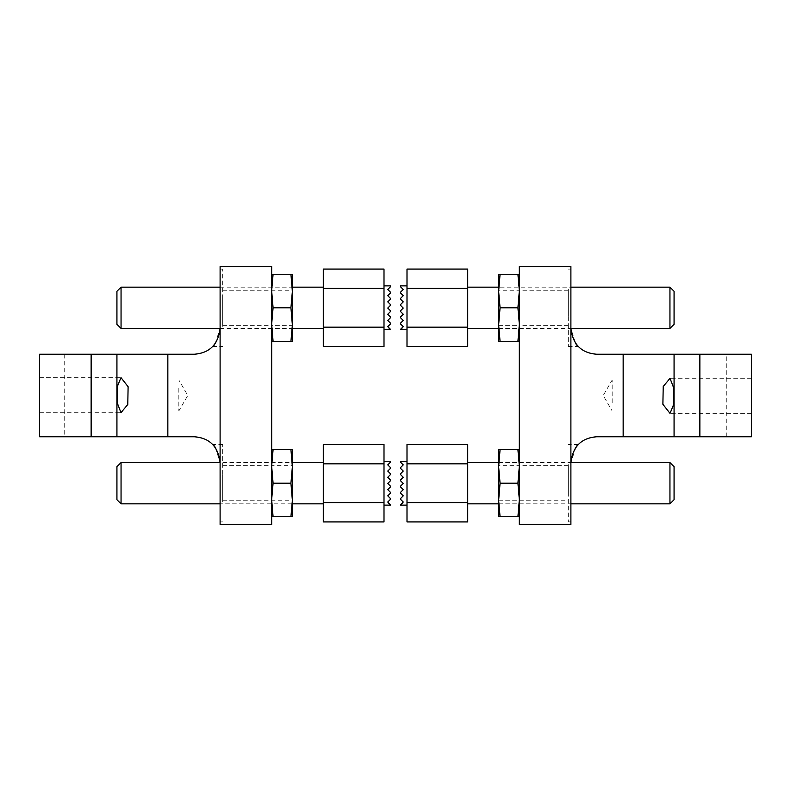 <?xml version="1.0" encoding="UTF-8"?>
<svg xmlns="http://www.w3.org/2000/svg" width="791" height="791" viewBox="0 0 791 791"><rect width="100%" height="100%" fill="white"/><g stroke="black" fill="none" stroke-linecap="round" stroke-linejoin="round"><path stroke-width="0.59" stroke-dasharray="3.96 2.97" d="M215.172 343.601L220.106 328.433C217.584 340.229 215.122 346.24 212.73 346.488C215.29 345.964 217.752 339.952 220.106 328.433L220.106 462.567C218.227 446.549 209.625 437.947 194.309 436.77L39.55 436.77L39.55 354.23L194.309 354.23C209.625 353.053 218.227 344.451 220.106 328.433L220.106 266.537L271.689 266.537L271.689 524.463L220.106 524.463L220.106 462.567C217.584 450.771 215.122 444.76 212.73 444.512C215.29 445.036 217.752 451.048 220.106 462.567L292.324 462.567M222.686 501.751L222.686 444.512L222.686 501.751M220.106 503.837L220.106 521.892L220.106 503.837L292.324 503.837M222.686 474.788L222.686 500.733L222.686 474.788M271.689 491.606L271.689 465.662L271.689 491.606M271.689 316.212L271.689 290.267L271.689 316.212M116.93 354.23L116.93 436.77M116.93 402.916L116.93 380.026L116.93 402.916M39.55 403.548L39.55 377.604L39.55 403.548M178.835 388.084L178.835 410.974L178.835 388.084M39.55 388.084L39.55 410.974L39.55 388.084M222.686 326.347L222.686 269.108L222.686 326.347M222.686 299.394L222.686 325.338L222.686 299.394M220.106 289.249L220.106 328.433L220.106 289.249M222.686 444.512L212.769 444.542M215.528 447.894L220.106 462.567M570.894 287.163L570.894 328.433C573.416 340.229 575.878 346.24 578.27 346.488C575.71 345.964 573.248 339.952 570.894 328.433L570.894 266.537L519.311 266.537L519.311 524.463L570.894 524.463L570.894 269.108L570.894 287.163L498.676 287.163M568.314 289.249L568.314 346.488L568.314 289.249M568.314 316.212L568.314 290.267L568.314 316.212M519.311 299.394L519.311 325.338L519.311 299.394M519.311 474.788L519.311 500.733L519.311 474.788M575.828 447.399L570.894 462.567C573.416 450.771 575.878 444.76 578.27 444.512C575.71 445.036 573.248 451.048 570.894 462.567C572.773 446.549 581.375 437.947 596.691 436.77L699.808 436.77L699.808 354.23L596.691 354.23C581.375 353.053 572.773 344.451 570.894 328.433L575.472 343.106M699.808 436.77L751.45 436.77L751.45 354.23L699.808 354.23M674.07 436.77L674.07 354.23M674.07 388.084L674.07 410.974L674.07 388.084M751.45 387.452L751.45 413.396L751.45 387.452M612.165 402.916L612.165 380.026L612.165 402.916M751.45 402.916L751.45 380.026L751.45 402.916M568.314 464.653L568.314 521.892L568.314 464.653M568.314 491.606L568.314 465.662L568.314 491.606M570.894 501.751L570.894 462.567L570.894 501.751M568.314 346.488L578.231 346.458M390.339 329.728L390.339 329.214M390.339 286.906L390.339 285.877M390.339 324.053L390.339 323.025L387.758 320.444M390.339 317.863L390.339 316.825M387.758 314.254L390.339 311.674L390.339 310.636M390.339 305.484L390.339 304.446L387.758 301.865M390.339 299.295L390.339 298.256M387.758 295.676L390.339 293.095L390.339 292.067M384.001 285.877L384.001 329.728L384.001 285.877M384.001 346.517L384.001 269.078M323.282 346.517L323.282 269.078M323.282 328.433L323.282 287.163L323.282 328.433M121.053 328.433L121.053 287.163M220.106 287.163L292.324 287.163M220.106 328.433L292.324 328.433M116.93 324.31L116.93 291.296M384.001 327.158L323.282 327.158M384.001 288.438L323.282 288.438M400.661 329.728L400.661 329.214M400.661 286.906L400.661 285.877M400.661 324.053L400.661 323.025L403.242 320.444M400.661 317.863L400.661 316.825M403.242 314.254L400.661 311.674L400.661 310.636M400.661 305.484L400.661 304.446L403.242 301.865M400.661 299.295L400.661 298.256M403.242 295.676L400.661 293.095L400.661 292.067M406.999 285.877L406.999 329.728L406.999 285.877M406.999 346.517L406.999 269.078M467.718 346.517L467.718 269.078M467.718 287.163L467.718 328.433L467.718 287.163M498.676 328.433L570.894 328.433M669.947 328.433L669.947 287.163M674.07 324.31L674.07 291.296M467.718 288.438L406.999 288.438M467.718 327.158L406.999 327.158M390.339 505.123L390.339 504.609M390.339 462.31L390.339 461.272M390.339 499.447L390.339 498.419L387.758 495.838M390.339 493.258L390.339 492.229M387.758 489.649L390.339 487.068L390.339 486.04M390.339 480.879L390.339 479.84L387.758 477.27M390.339 474.689L390.339 473.651M387.758 471.07L390.339 468.499L390.339 467.461M384.001 461.272L384.001 505.123L384.001 461.272M384.001 521.922L384.001 444.483M323.282 521.922L323.282 444.483M323.282 503.837L323.282 462.567L323.282 503.837M121.053 503.837L121.053 462.567M116.93 499.704L116.93 466.69M384.001 502.562L323.282 502.562M384.001 463.842L323.282 463.842M400.661 505.123L400.661 504.609M400.661 462.31L400.661 461.272M400.661 499.447L400.661 498.419L403.242 495.838M400.661 493.258L400.661 492.229M403.242 489.649L400.661 487.068L400.661 486.04M400.661 480.879L400.661 479.84L403.242 477.27M400.661 474.689L400.661 473.651M403.242 471.07L400.661 468.499L400.661 467.461M406.999 461.272L406.999 505.123L406.999 461.272M406.999 521.922L406.999 444.483M467.718 521.922L467.718 444.483M467.718 462.567L467.718 503.837L467.718 462.567M498.676 503.837L570.894 503.837M498.676 462.567L570.894 462.567M669.947 503.837L669.947 462.567M674.07 499.704L674.07 466.69M467.718 463.842L406.999 463.842M467.718 502.562L406.999 502.562M271.689 325.319L271.689 341.326L271.689 325.319M271.689 323.806L271.689 307.798L271.689 323.806M222.686 325.338L271.689 325.338L271.689 290.267L271.689 325.338L273.083 341.336L290.94 341.336L292.324 324.587L292.324 290.465M290.94 341.336L292.324 341.336L292.324 324.587M292.324 290.475L292.324 274.279L273.083 274.269L271.689 291.019M292.324 325.338L292.324 290.267L292.324 325.338L271.689 325.338M271.699 291.8L273.083 307.798L271.689 324.439M273.083 307.798L290.94 307.798L292.324 291.414M292.324 323.806L290.94 307.798M292.324 290.277L290.94 274.269M273.083 274.269L271.689 274.269M273.083 341.336L271.689 341.336M222.686 290.267L292.324 290.267M568.314 290.267L519.311 290.267L519.311 325.338L519.311 290.267L498.676 290.267L498.676 325.338L498.676 290.267M498.676 290.475L498.676 274.279L517.917 274.269L519.311 291.019M498.676 290.465L498.676 323.806L500.06 307.798L517.917 307.798L519.311 324.439M498.676 325.338L519.311 325.338L517.917 341.336L498.676 341.336L498.676 323.806M500.06 341.336L498.676 324.587M519.301 291.8L517.917 307.798M500.06 307.798L498.676 291.414M498.676 290.277L500.06 274.269M517.917 274.269L519.311 274.269M517.917 341.336L519.311 341.336M222.686 465.662L271.689 465.662L271.689 500.733L271.689 465.662L292.324 465.662L292.324 500.733L292.324 465.662L290.94 449.664L273.083 449.664L271.689 466.413L271.689 500.525M271.689 466.413L271.689 449.674L271.689 467.194L273.083 483.202L271.689 499.833L271.689 467.194M271.689 499.833L271.689 500.535M271.699 500.723L273.083 516.731L292.324 516.731L292.324 449.674L290.94 449.664M273.083 483.202L290.94 483.202L292.324 466.809M292.324 499.2L290.94 483.202M290.94 516.731L292.324 499.981M273.083 449.664L271.689 449.664M273.083 516.731L271.689 516.731M222.686 500.733L292.324 500.733M519.311 499.833L519.311 516.721L519.311 500.723L517.917 516.731L498.676 516.731L498.676 499.2L500.06 483.202L517.917 483.202L519.311 500.535M519.311 483.202L519.311 449.664L519.311 483.202M568.314 465.662L519.311 465.662L519.311 500.733L519.311 465.662L498.676 465.662L498.676 500.733L498.676 465.662L500.06 449.664L517.917 449.664L519.311 466.413M498.676 499.2L498.676 449.674L500.06 449.664M500.06 516.731L498.676 499.981M519.301 467.194L517.917 483.202M500.06 483.202L498.676 466.809M517.917 449.664L519.311 449.664M517.917 516.731L519.311 516.731M498.676 500.733L568.314 500.733M91.192 354.23L91.192 436.77M64.724 354.23L64.724 436.77M726.276 436.77L726.276 354.23M220.106 521.892L222.686 521.892M39.55 412.684L120.974 412.684M116.93 380.026L39.55 380.026L178.835 380.026L187.774 395.5L178.835 410.974L39.55 410.974L116.93 410.974M39.55 377.604L120.974 377.604M220.106 269.108L222.686 269.108M212.73 346.488L222.686 346.488M570.894 269.108L568.314 269.108M568.314 325.338L519.311 325.338M751.45 378.316L670.026 378.316M674.07 410.974L751.45 410.974L612.165 410.974L603.226 395.5L612.165 380.026L751.45 380.026L674.07 380.026M751.45 413.396L670.026 413.396M570.894 521.892L568.314 521.892M578.27 444.512L568.314 444.512"/><path stroke-width="1.19" d="M121.053 328.433L116.93 324.31L116.93 291.296L121.053 287.163L121.053 328.433L220.106 328.433L220.106 266.537L271.689 266.537L271.689 524.463L220.106 524.463L220.106 462.567C218.227 446.549 209.625 437.947 194.309 436.77L39.55 436.77L39.55 354.23L91.133 354.23L91.133 436.77M121.053 462.567L121.053 503.837L116.93 499.704L116.93 466.69L121.053 462.567L220.106 462.567L220.106 328.433C218.227 344.451 209.625 353.053 194.309 354.23L167.84 354.23L167.84 436.77M212.73 346.488L215.172 343.601M91.133 354.23L116.93 354.23L116.93 436.77M128.112 386.73L127.776 404.498L120.974 412.684L117.493 403.548L117.543 386.038L120.974 377.604L128.112 386.73M116.93 354.23L167.84 354.23M212.769 444.542L215.528 447.894M674.07 354.23L674.07 436.77L596.691 436.77C581.375 437.947 572.773 446.549 570.894 462.567L570.894 524.463L519.311 524.463L519.311 266.537L570.894 266.537L570.894 328.433C572.773 344.451 581.375 353.053 596.691 354.23L751.45 354.23L751.45 436.77L699.867 436.77L699.867 354.23M578.27 444.512L575.828 447.399M570.894 503.837L669.947 503.837L674.07 499.704L674.07 466.69L669.947 462.567L570.894 462.567L570.894 328.433L669.947 328.433L669.947 287.163L570.894 287.163M674.07 436.77L699.867 436.77M662.888 404.27L663.224 386.502L670.026 378.316L673.507 387.452L673.457 404.962L670.026 413.396L662.888 404.27M578.231 346.458L575.472 343.106M384.001 285.877L390.339 285.877L390.339 286.906L387.758 289.486L390.339 292.067L390.339 293.095L387.758 295.676L390.339 298.256L390.339 299.295L387.758 301.865L390.339 304.446L390.339 305.484L387.758 308.065L390.339 310.636L390.339 311.674L387.758 314.254L390.339 316.825L390.339 317.863L387.758 320.444L390.339 323.025L390.339 324.053L387.758 326.634L390.339 329.728L384.001 329.728M390.339 292.067L387.758 289.486L390.339 286.906M390.339 298.256L387.758 295.676M387.758 301.865L390.339 299.295M390.339 310.636L387.758 308.065L390.339 305.484M390.339 316.825L387.758 314.254M387.758 320.444L390.339 317.863M390.339 329.214L387.758 326.634L390.339 324.053M384.001 269.078L384.001 346.517L323.282 346.517L323.282 269.078L384.001 269.078M121.053 287.163L220.106 287.163M292.324 287.163L323.282 287.163M292.324 328.433L323.282 328.433M384.001 288.438L323.282 288.438M384.001 327.158L323.282 327.158M406.999 285.877L400.661 285.877L400.661 286.906L403.242 289.486L400.661 292.067L400.661 293.095L403.242 295.676L400.661 298.256L400.661 299.295L403.242 301.865L400.661 304.446L400.661 305.484L403.242 308.065L400.661 310.636L400.661 311.674L403.242 314.254L400.661 316.825L400.661 317.863L403.242 320.444L400.661 323.025L400.661 324.053L403.242 326.634L400.661 329.728L406.999 329.728M400.661 329.214L403.242 326.634L400.661 324.053M403.242 320.444L400.661 317.863M400.661 316.825L403.242 314.254M400.661 310.636L403.242 308.065L400.661 305.484M403.242 301.865L400.661 299.295M400.661 298.256L403.242 295.676M400.661 292.067L403.242 289.486L400.661 286.906M406.999 327.158L406.999 346.517L467.718 346.517L467.718 327.158L406.999 327.158L406.999 269.078L467.718 269.078L467.718 327.158M467.718 328.433L498.676 328.433M467.718 287.163L498.676 287.163M669.947 287.163L674.07 291.296L674.07 324.31L669.947 328.433M467.718 288.438L406.999 288.438M384.001 461.272L390.339 461.272L390.339 462.31L387.758 464.881L390.339 467.461L390.339 468.499L387.758 471.07L390.339 473.651L390.339 474.689L387.758 477.27L390.339 479.84L390.339 480.879L387.758 483.459L390.339 486.04L390.339 487.068L387.758 489.649L390.339 492.229L390.339 493.258L387.758 495.838L390.339 498.419L390.339 499.447L387.758 502.028L390.339 505.123L384.001 505.123M390.339 467.461L387.758 464.881L390.339 462.31M390.339 473.651L387.758 471.07M387.758 477.27L390.339 474.689M390.339 486.04L387.758 483.459L390.339 480.879M390.339 492.229L387.758 489.649M387.758 495.838L390.339 493.258M390.339 504.609L387.758 502.028L390.339 499.447M384.001 444.483L384.001 521.922L323.282 521.922L323.282 444.483L384.001 444.483M292.324 462.567L323.282 462.567M121.053 503.837L220.106 503.837M292.324 503.837L323.282 503.837M384.001 463.842L323.282 463.842M384.001 502.562L323.282 502.562M406.999 461.272L400.661 461.272L400.661 462.31L403.242 464.881L400.661 467.461L400.661 468.499L403.242 471.07L400.661 473.651L400.661 474.689L403.242 477.27L400.661 479.84L400.661 480.879L403.242 483.459L400.661 486.04L400.661 487.068L403.242 489.649L400.661 492.229L400.661 493.258L403.242 495.838L400.661 498.419L400.661 499.447L403.242 502.028L400.661 505.123L406.999 505.123M400.661 504.609L403.242 502.028L400.661 499.447M403.242 495.838L400.661 493.258M400.661 492.229L403.242 489.649M400.661 486.04L403.242 483.459L400.661 480.879M403.242 477.27L400.661 474.689M400.661 473.651L403.242 471.07M400.661 467.461L403.242 464.881L400.661 462.31M406.999 502.562L406.999 521.922L467.718 521.922L467.718 502.562L406.999 502.562L406.999 444.483L467.718 444.483L467.718 502.562M467.718 503.837L498.676 503.837M467.718 462.567L498.676 462.567M669.947 462.567L669.947 503.837M467.718 463.842L406.999 463.842M271.699 274.269L292.324 274.269L292.324 341.336L273.083 341.336L271.689 324.587M271.699 323.806L273.083 307.798L271.689 291.137M273.083 307.798L290.94 307.798L292.324 324.537M292.324 291.8L290.94 307.798M290.94 274.269L292.324 291.009M271.699 290.277L273.083 274.269M292.324 325.328L290.94 341.336M271.699 341.336L273.083 341.336M519.301 274.269L498.676 274.269L498.676 341.336L517.917 341.336L519.311 324.587M519.301 290.277L517.917 274.269M500.06 274.269L498.676 291.009M498.676 291.8L500.06 307.798L517.917 307.798L519.311 291.137M519.301 323.806L517.917 307.798M500.06 307.798L498.676 324.537M498.676 325.328L500.06 341.336M519.301 341.336L517.917 341.336M271.699 449.664L292.324 449.664L292.324 500.535M292.324 500.525L292.324 516.731L273.083 516.731L271.689 499.981M271.699 499.2L273.083 483.202L271.689 466.542M273.083 483.202L290.94 483.202L292.324 499.932M292.324 467.194L290.94 483.202M290.94 449.664L292.324 466.413M271.699 465.672L273.083 449.664M292.324 500.723L290.94 516.731M271.699 516.731L273.083 516.731M498.676 500.525L498.676 516.731L517.917 516.731L519.311 499.981M498.676 500.535L498.676 467.194L500.06 483.202L517.917 483.202L519.311 466.542M519.301 449.664L498.676 449.664L498.676 467.194M519.301 465.672L517.917 449.664M500.06 449.664L498.676 466.413M519.301 499.2L517.917 483.202M500.06 483.202L498.676 499.932M498.676 500.723L500.06 516.731M519.301 516.731L517.917 516.731M623.16 436.77L623.16 354.23"/></g></svg>
